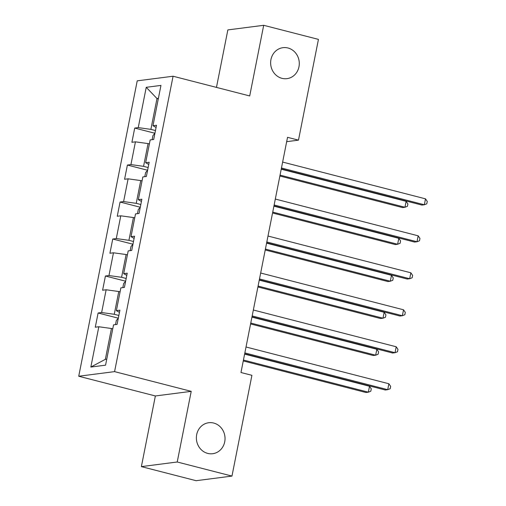 <?xml version="1.0" encoding="UTF-8"?>
<svg xmlns="http://www.w3.org/2000/svg" width="506" height="506" viewBox="0 0 506 506"><rect width="100%" height="100%" fill="white"/><g stroke="black" fill="none" stroke-linecap="round" stroke-linejoin="round"><path stroke-width="0.76" d="M213.703 423.048A15.616 14.307 -97.3 0 1 225.025 439.126A15.616 14.307 -97.3 0 1 212.697 453.711A15.616 14.307 -97.3 0 1 207.694 453.395A15.616 14.307 -97.3 0 1 196.379 437.317A15.616 14.307 -97.3 0 1 208.706 422.731A15.616 14.307 -97.3 0 1 213.703 423.048M287.965 47.988A15.616 14.307 -97.3 0 1 299.286 64.066A15.616 14.307 -97.3 0 1 286.959 78.651A15.616 14.307 -97.3 0 1 281.956 78.335A15.616 14.307 -97.3 0 1 270.64 62.263A15.616 14.307 -97.3 0 1 282.968 47.678A15.616 14.307 -97.3 0 1 287.965 47.988M141.376 466.614L177.226 461.997L191.217 391.347L155.367 395.964L141.376 466.614L196.119 480.7L231.969 476.083L251.918 375.325L240.97 372.511L287.534 137.328L298.483 140.143L318.438 39.386L263.696 25.3L227.845 29.917L216.467 87.393M155.367 395.964L78.727 376.243L137.221 80.846L173.071 76.229L114.577 371.625L78.727 376.243M146.234 87.31L138.252 127.613L134.716 128.069L131.902 142.294L135.437 141.838L130.927 164.595L127.392 165.051L124.577 179.276L128.113 178.82L123.603 201.578L120.067 202.033L117.253 216.258L120.789 215.803L116.285 238.566L112.743 239.022L109.928 253.247L113.464 252.791L108.961 275.549L105.425 276.004L102.604 290.229L106.14 289.774L101.636 312.531L98.101 312.986L95.286 327.211L98.822 326.756L90.84 367.059L105.564 365.161L113.546 324.858L117.082 324.403L119.897 310.178L116.361 310.633L120.871 287.876L124.406 287.421L127.221 273.196L123.685 273.651L128.195 250.894L131.731 250.438L134.545 236.213L131.01 236.669L135.513 213.905L139.049 213.45L141.87 199.225L138.334 199.68L142.837 176.923L146.373 176.467L149.194 162.243L145.652 162.698L150.162 139.941L153.697 139.485L156.512 125.26L152.976 125.716L160.959 85.413L146.234 87.31L156.986 98.543L150.883 129.365L155.469 130.548M118.853 315.466L114.267 314.289L118.777 291.526L120.08 291.861M119.46 312.385L116.361 310.633M101.636 312.531L114.267 314.289M106.14 289.774L118.777 291.526M126.177 278.483L121.592 277.301L126.102 254.543L127.404 254.879M126.785 275.397L123.685 273.651M108.961 275.549L121.592 277.301M113.464 252.791L126.102 254.543M133.495 241.495L128.916 240.318L133.426 217.561L134.729 217.896M134.109 238.415L131.01 236.669M116.285 238.566L128.916 240.318M120.789 215.803L133.426 217.561M140.82 204.513L136.24 203.336L140.744 180.572L142.047 180.908M141.433 201.432L138.334 199.68M123.603 201.578L136.24 203.336M128.113 178.82L140.744 180.572M148.144 167.53L143.565 166.347L148.068 143.59L149.371 143.925M148.758 164.444L145.652 162.698M130.927 164.595L143.565 166.347M135.437 141.838L148.068 143.59M158.289 98.879L156.986 98.543L158.391 98.366M156.076 127.461L152.976 125.716M138.252 127.613L150.883 129.365M177.226 461.997L231.969 476.083M191.217 391.347L114.577 371.625M173.071 76.229L249.705 95.95L263.696 25.3M286.681 141.667L298.483 140.143M112.756 328.849L111.453 328.514L105.349 359.33L106.76 359.152M90.84 367.059L105.349 359.33M98.822 326.756L111.453 328.514M134.716 128.069L154.931 133.268M127.392 165.051L147.607 170.25M120.067 202.033L140.282 207.239M112.743 239.022L132.958 244.221M105.425 276.004L125.633 281.203M98.101 312.986L118.315 318.185M281.285 168.89L421.909 205.075L424.332 204.766L281.462 168.005M425.502 198.839L427.273 201.445L426.798 203.81L424.332 204.766L425.502 198.839L282.639 162.072M154.899 133.42L152.945 135.545L152.129 139.688M279.875 176.012L402.529 207.574L404.952 207.258L406.128 201.331L281.228 169.194M280.052 175.12L404.952 207.258L407.425 206.309L407.893 203.937L406.128 201.331M273.967 205.872L414.585 242.064L417.007 241.748L274.138 204.987M418.177 235.821L419.948 238.427L419.48 240.799L417.007 241.748L418.177 235.821L275.315 199.06M266.643 242.861L407.26 279.046L409.683 278.73L266.82 241.969M410.859 272.804L412.624 275.409L412.156 277.781L409.683 278.73L410.859 272.804L267.99 236.043M147.575 170.402L145.627 172.527L144.805 176.67M272.557 212.994L395.205 244.556L397.627 244.246L398.804 238.32L273.904 206.176M272.734 212.103L397.627 244.246L400.101 243.291L400.569 240.919L398.804 238.32M140.251 207.384L138.302 209.509L137.48 213.652M265.233 249.977L387.881 281.538L390.303 281.228L391.48 275.302L266.58 243.165M265.41 249.091L390.303 281.228L392.776 280.28L393.244 277.908L391.48 275.302M259.319 279.843L399.936 316.029L402.359 315.719L259.496 278.951M403.535 309.792L405.3 312.392L404.832 314.764L402.359 315.719L403.535 309.792L260.666 273.025M251.994 316.826L392.612 353.011L395.034 352.701L252.171 315.94M396.211 346.774L397.975 349.38L397.507 351.752L395.034 352.701L396.211 346.774L253.348 310.014M244.67 353.814L385.294 390L387.716 389.683L244.847 352.922M388.886 383.757L390.657 386.363L390.183 388.734L387.716 389.683L388.886 383.757L246.024 346.996M132.933 244.373L130.978 246.492L130.156 250.641M257.908 286.965L380.563 318.527L382.985 318.211L384.155 312.284L259.255 280.147M258.085 286.073L382.985 318.211L385.452 317.262L385.926 314.89L384.155 312.284M125.608 281.355L123.654 283.48L122.838 287.623M250.584 323.948L373.238 355.509L375.661 355.199L376.831 349.273L251.937 317.129M250.761 323.056L375.661 355.199L378.134 354.244L378.602 351.872L376.831 349.273M118.284 318.337L116.329 320.462L115.513 324.605M243.26 360.93L365.914 392.492L368.336 392.182L369.513 386.255L244.613 354.111M243.437 360.038L368.336 392.182L370.809 391.227L371.277 388.861L369.513 386.255"/></g></svg>
